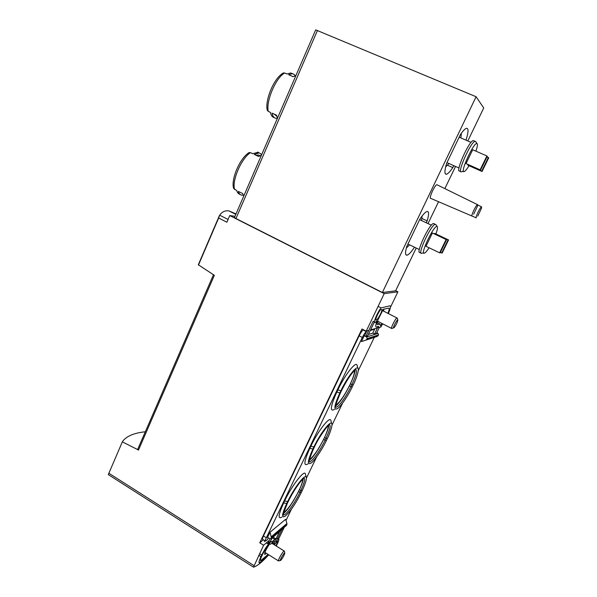 <?xml version="1.0" encoding="UTF-8"?>
<svg xmlns="http://www.w3.org/2000/svg" width="597" height="597" viewBox="0 0 597 597"><rect width="100%" height="100%" fill="white"/><g stroke="black" fill="none" stroke-linecap="round" stroke-linejoin="round"><path stroke-width="0.9" d="M145.317 431.78C134.153 432.915 126.557 436.123 122.527 441.422L108.288 474.608L253.389 567.09M236.009 213.92L228.942 210.913C225.203 210.323 222.114 211.756 219.651 215.189L218.644 218.017L226.89 222.211L229.748 215.577L384.207 293.627L397.908 291.814L390.423 307.321M267.769 555.852C261.747 562.441 257.001 566.202 253.516 567.143L263.605 545.225L269.307 540.367M122.557 441.967L137.146 449.325L137.825 449.056M137.146 449.325L138.452 450.138L214.36 275.321L198.316 264.762L219.248 215.965L198.308 264.762M395.669 290.687L397.908 291.814M381.625 325.552L380.961 326.925L380.185 327.149M281.806 529.733L283.769 527.748M283.978 527.875L278.59 539.039C279.292 539.419 278.508 541.748 276.224 546.031M368.752 330.447L366.2 331.186L361.961 328.977L259.755 542.815L263.605 545.225M366.2 331.186L384.207 293.627M198.458 265.075L218.644 218.017M269.396 544.218C265.74 549.822 264.21 553.247 264.792 554.509L266.322 553.277M272.09 543.449L272.351 542.613M272.06 538.024L279.515 531.681M377.237 322.604L378.274 321.544M383.662 311.156L383.864 309.149M377.491 327.925L370.55 329.932M235.957 218.517L234.449 217.524L315.694 29.865L476.093 96.736L382.378 292.493L235.957 218.517L317.492 30.395M416.221 248.039L395.602 290.829L382.378 292.493M229.748 215.577L234.979 216.308M467.817 140.967L483.727 107.96L476.093 96.736M295.866 75.67L293.105 76.67L288.642 74.707L292.261 73.707L293.903 74.267L295.299 75.767M292.284 73.558L290.642 72.998L287.008 73.991L284.747 72.998L282.874 73.282M283.62 72.864C274.329 77.267 264.926 99.721 267.195 110.117L268.247 111.385L270.463 112.4L270.837 113.93C271.545 116.057 272.68 117.273 274.254 117.579M277.411 118.296L276.127 118.348C274.038 118.087 272.687 116.348 272.075 113.131L276.471 115.146L277.463 118.184M261.493 155.071L258.591 156.489L254.27 154.429L259.105 152.854L261.74 154.489M258.292 152.28L252.688 153.675L250.509 152.638L248.621 152.892M249.218 152.504C239.845 158.033 230.733 179.518 233.651 188.421L236.778 190.652C237.39 192.779 238.479 194.025 240.039 194.383M243.233 195.174L241.867 195.197C240.158 194.935 238.979 193.674 238.33 191.406L242.583 193.51L243.777 195.98M486.898 155.959L472.712 149.743L466.018 163.571L480.51 170.175L487.271 156.347L486.898 155.959L480.122 169.832L466.018 163.571M475.913 151.145C477.331 147.019 477.749 144.534 477.167 143.69L477.07 143.608C473.891 141.116 458.377 175.996 464.705 171.264C465.802 170.488 467.242 168.638 469.026 165.72M467.936 164.593L468.167 165.339L482.04 171.496L488.712 157.869L488.353 157.489L481.667 171.167L467.742 164.988M432.4 233.009L425.974 246.277L439.601 252.822L440.116 252.867L446.601 239.598L432.4 233.009L446.101 239.509L439.601 252.822M435.914 233.957C437.459 229.726 437.877 227.263 437.183 226.569L437.041 226.509C433.549 225.099 418.751 257.285 424.855 252.904C425.922 252.188 427.318 250.471 429.056 247.755M448.563 239.957L448.078 239.867L441.661 253.001L442.161 253.046L448.563 239.957L435.086 233.569L434.385 233.8M437.235 184.883L436.907 184.719C434.832 184.689 428.347 199.189 430.773 198.391L471.876 216.002M428.004 223.584L438.541 201.719M444.855 188.615L455.541 166.444M405.893 254.688L406.953 255.203C405.169 255.292 405.109 252.382 406.773 246.479L419.967 218.942C423.154 214.293 425.557 211.793 427.168 211.465C429.056 211.442 429.049 214.599 427.146 220.927L426.265 222.763M414.497 247.21L414.452 247.3C411.161 252.195 408.661 254.829 406.953 255.203M445.302 173.772L446.384 174.257C444.362 174.346 444.459 170.682 446.668 163.242L460.429 134.541C463.1 130.698 465.145 128.624 466.555 128.31C468.675 128.325 468.496 132.28 466.018 140.168L466.018 140.183M453.757 165.653L452.81 167.615C450.019 171.697 447.877 173.914 446.384 174.257M421.989 218.495L427.146 220.927M447.526 165.25L452.81 167.615M406.341 248.039L409.594 244.845M421.549 220.539L422.094 216.002M419.661 219.651L431.37 225.173M434.191 223.815L433.526 223.502C429.355 223.584 415.139 254.188 419.989 252.531L421.049 253.046M435.997 224.808L435.265 224.323C431.131 224.42 416.885 255.031 421.698 253.359M445.653 166.906L448.937 163.503M460.877 137.944L461.369 133.221M446.959 162.638L459.003 167.996M473.951 140.862L473.264 140.564C468.966 140.802 454.765 172.921 459.72 171.048L460.817 171.54M475.824 141.825L475.07 141.347C470.802 141.601 456.563 173.734 461.481 171.839M473.69 214.204L477.525 206.025L477.473 204.622C476.712 205.055 475.54 206.838 473.951 209.98C472.123 213.868 471.503 215.905 472.093 216.099M477.727 216.189L481.57 208.047L481.518 206.808C480.801 207.219 479.675 208.943 478.137 211.98C476.376 215.718 475.764 217.681 476.302 217.875M446.601 239.598L446.101 239.509M441.661 253.001L440.355 252.382M448.078 239.867L434.556 233.457M480.122 169.832L480.51 170.175M488.353 157.489L486.995 156.899M481.667 171.167L482.04 171.496M259.956 155.683L258.292 154.981L256.068 155.287M293.202 76.617L291.478 75.953M276.68 116.146L274.142 114.079M259.755 542.815L263.381 539.785M138.452 450.138L137.788 449.131M397.274 318.208L397.012 317.992C395.565 318 390.11 329.081 391.819 328.537L391.871 328.529M393.774 327.895L394.05 327.731C396.192 325.014 397.46 322.447 397.833 320.037C397.333 318.619 392.236 328.484 393.774 327.895M284.373 551.173L284.202 551.001C283.015 550.852 277.135 561.352 278.605 561.001M280.859 560.232C282.993 557.576 284.299 555.188 284.799 553.046C284.426 551.635 278.635 561.978 280.702 560.367L280.859 560.232M374.274 322.186L367.767 335.73L365.946 336.298L364.252 335.73L366.618 336.969L367.155 338.589L366.834 339.26L365.827 340.148L361.446 341.588L364.252 335.73M363.707 329.887L363.26 330.014C362.163 330.596 360.789 332.529 359.14 335.812L362.297 337.469C363.954 334.186 365.319 332.253 366.401 331.656L364.812 330.462M366.558 331.611L364.64 335.611M374.618 322.358L373.192 321.201L365.946 336.298M373.998 328.94L374.625 329.26L372.774 333.119L368.371 334.469M378.662 327.559L377.879 327.126L374.543 334.044L372.774 333.119M370.259 330.537L374.625 329.26M376.797 332.716L378.043 333.372L378.558 334.902L377.289 336.395L361.446 341.588M374.543 334.044L376.438 333.454L379.177 327.783M279.762 531.158L276.023 538.934M282.053 529.211L277.627 538.397L276.12 539.292M272.322 537.494L270.545 541.188L267.672 543.77L266.314 542.919M288.254 501.502L287.351 503.383L286.717 503.54L287.657 501.584L284.627 500.95C291.948 485.383 304.627 469.16 305.395 473.988L305.455 474.212M281.926 517.084C277.717 519.547 278.306 514.823 283.687 502.913L286.717 503.54C281.881 514.196 281.329 518.435 285.045 516.241C290.179 511.816 295.582 503.913 301.261 492.54L302.134 490.727M284.627 500.95L283.687 502.913M314.455 446.966L313.515 448.922L312.903 449.011L313.865 446.996L310.843 446.243C318.111 430.81 329.932 415.796 330.857 420.445L330.939 420.736M307.873 463.944C303.343 466.563 304.007 461.339 309.88 448.265L312.903 449.011C307.627 460.712 306.992 465.399 311.007 463.071C312.94 462.548 321.746 450.653 326.402 440.444L327.305 438.579M310.843 446.243L309.88 448.265M341.424 390.819L340.454 392.841L339.865 392.863L340.857 390.789L337.85 389.908C345.036 374.647 356.021 360.775 357.081 365.237L357.185 365.588M334.521 409.37C329.671 412.139 330.447 406.348 336.85 391.99L339.865 392.863C334.111 405.714 333.38 410.915 337.671 408.452C339.753 407.661 347.723 396.744 352.252 386.886L353.193 384.953M337.85 389.908L336.85 391.99M362.297 337.469L266.329 537.778C265.337 539.912 265.075 541.031 265.546 541.136L267.471 539.681L268.292 537.972M267.531 537.494L270.06 532.211L271.404 537.867L270.605 538.949L267.531 537.494M271.068 538.554L286.605 525.308L286.948 523.502L285.605 519.338L270.06 532.211M285.985 520.524L291.493 509.099M306.351 478.287L316.656 456.914M331.91 425.28L342.536 403.244M358.207 370.744L374.297 337.372M265.352 541.016L262.673 539.345C262.195 539.233 262.449 538.113 263.434 535.979L266.329 537.778M359.14 335.812L263.434 535.979M335.887 405.124C339.85 402.266 344.529 395.483 349.932 384.774C353.193 377.871 354.715 373.125 354.491 370.521M335.775 405.908C339.783 402.669 344.342 395.953 349.454 385.759L350.409 383.781C353.431 377.408 354.969 372.819 355.021 370.006M283.724 512.719C288.202 509.129 293.276 501.749 298.955 490.577C301.53 485.167 302.806 481.383 302.776 479.227M283.568 513.472C288.082 509.577 293.06 502.256 298.5 491.51L299.403 489.644C301.754 484.712 303.03 481.1 303.224 478.794M309.433 459.653C313.656 456.459 318.537 449.377 324.089 438.414C326.992 432.288 328.387 428.042 328.253 425.683M309.306 460.421C313.567 456.877 318.335 449.862 323.626 439.377L324.552 437.452C327.223 431.832 328.626 427.75 328.753 425.206M342.402 388.834L344.835 384.267M264.344 541.688L264.822 540.688M269.978 538.972L267.672 543.77M268.866 554.874L259.426 562.964C258.568 562.777 259.076 560.687 260.941 556.688L261.74 555.016C265.717 547.382 268.911 542.919 271.329 541.621L271.717 541.934L275.717 538.785L275.747 541.83L278.583 539.039L277.441 538.33M268.09 554.389L260.725 560.68C260.068 560.538 260.456 558.926 261.889 555.852L262.687 554.188C265.747 548.322 268.202 544.882 270.06 543.882L270.389 544.315L274.478 541.009L274.732 542.024L273.941 544.606M274.299 544.83L277.366 541.225C277.851 541.457 277.359 542.986 275.881 545.815M382.819 323.887C381.162 326.32 379.923 327.626 379.117 327.79L378.565 326.402L376.341 327.022C375.617 327.066 375.543 325.999 376.11 323.843L376.797 321.119L375.013 322.567C372.871 323.216 377.513 312.007 381.117 307.895L389.871 305.806C390.968 306.022 390.46 308.612 388.356 313.559M377.229 322.634L379.893 324.014L377.513 324.664C376.953 324.693 376.894 323.873 377.334 322.201L378.028 319.701L383.349 309.261L388.744 308.142C389.535 308.246 389.251 309.97 387.908 313.328M382.296 323.619L380.267 325.469L379.893 324.014M382.043 309.53C382.073 311.903 377.483 320.231 376.2 320.156C374.685 320.604 377.983 312.686 380.498 309.85L382.043 309.53M108.333 474.511L122.46 441.571L108.333 474.503M109.079 473.376L253.859 565.546M284.747 72.998C276.023 77.304 265.822 101.184 268.247 111.385M250.509 152.638C241.412 158.101 231.614 181.048 234.621 189.57M219.651 215.189L228.076 219.457M363.26 330.014L366.401 331.656M378.043 333.372L366.618 336.969M309.283 461.727L309.597 461.765C312.104 461.839 320.141 450.541 325.059 440.198L326.402 440.444M324.552 437.452L325.984 438.273C330.029 429.601 331.126 425.012 329.283 424.497L328.186 425.751C328.126 425.094 319.007 436.795 314.477 446.907L313.865 446.996C320.373 433.198 330.925 419.691 331.753 423.795C332.932 424.213 329.969 433.623 327.328 438.526L325.984 438.273L325.059 440.198L323.626 439.377M330.857 420.445L331.805 423.989M283.493 514.845L283.762 514.875C286.247 515.047 294.925 502.846 299.903 492.353L301.261 492.54M299.403 489.644L300.806 490.48C304.5 482.607 305.5 478.451 303.821 478.003L299.649 482.764C295.642 487.988 291.858 494.212 288.291 501.428L287.657 501.584C294.209 487.667 305.53 473.07 306.224 477.331C306.597 477.981 306.776 480.757 302.164 490.667L300.806 490.48L299.903 492.353L298.5 491.51M305.395 473.988L306.261 477.488M335.798 407.154L336.163 407.199C338.656 407.191 346.081 396.736 350.924 386.565L352.252 386.886M350.409 383.781L351.879 384.587C356.312 375.035 357.521 369.961 355.499 369.342L354.14 370.871C350.379 374.826 346.148 381.461 341.447 390.766L340.857 390.789C347.297 377.147 357.096 364.67 358.043 368.603C359.185 369.185 356.745 378.043 353.208 384.908L351.879 384.587L350.924 386.565L349.454 385.759M357.081 365.237L358.118 368.842M286.948 523.502L271.471 536.591M286.881 524.726L271.404 537.867M286.605 525.308L271.105 538.479M378.558 334.902L367.155 338.589M378.252 335.544L366.834 339.26M377.289 336.395L365.827 340.148M259.568 553.643L261.74 555.016M258.77 555.314L260.941 556.688M272.254 537.86L274.68 539.375M272.15 543.285L274.038 544.464M272.538 542.457L274.426 543.636M378.102 306.351L381.117 307.895M290.642 72.998L292.261 73.707M257.538 152.108L259.105 152.854M234.449 217.524L315.694 29.865M407.938 244.046L419.333 249.539M433.526 223.502L435.265 224.323M437.183 226.569L435.72 224.397M423.788 252.986L422.318 253.091M459.16 137.191L471.063 142.377M473.264 140.564L475.07 141.347M477.07 143.608L475.533 141.414M463.638 171.384L462.1 171.548M477.473 204.622L436.907 184.719M481.518 206.808L477.719 204.943M476.107 217.786L472.13 216.084M258.292 154.981L259.867 155.727M291.508 75.961L293.112 76.67M270.404 112.37L270.62 113.139M228.942 210.913L235.815 214.375M137.743 449.228L213.42 274.821M377.61 321.201L391.595 328.425M382.558 310.589L397.012 317.992M397.833 320.037L397.244 318.119M393.602 327.865L392.229 328.298M264.911 552.389L278.448 560.904M271.68 543.195L284.202 551.001M284.799 553.046L284.366 551.135M280.351 560.456L278.948 560.829M309.253 461.563L309.597 461.765C310.552 461.041 306 466.69 313.485 448.981M283.471 514.704L283.762 514.875C282.471 516.509 283.657 512.704 287.321 503.458M335.76 406.975L335.775 407.042C334.85 407.191 336.402 402.475 340.432 392.886M270.56 541.143L271.329 541.621M273.09 537.151L275.717 538.785"/></g></svg>

